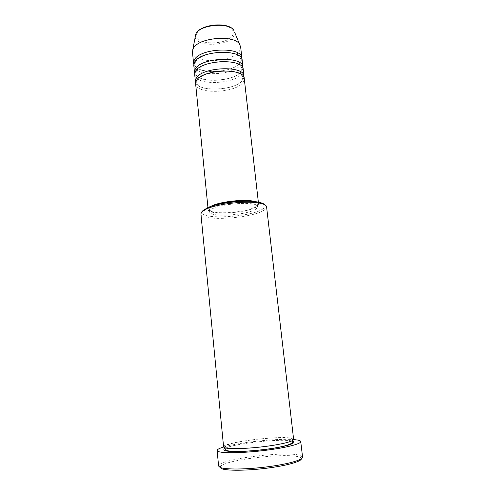 <?xml version="1.0" encoding="UTF-8"?>
<svg xmlns="http://www.w3.org/2000/svg" width="495" height="495" viewBox="0 0 495 495"><rect width="100%" height="100%" fill="white"/><g stroke="black" fill="none" stroke-linecap="round" stroke-linejoin="round"><path stroke-width="0.37" stroke-dasharray="2.48 1.86" d="M195.618 83.742C195.865 94.836 236.486 93.27 243.194 82.096L244.245 78.544M195.661 82.585C198.674 92.782 236.598 90.474 242.94 79.837L243.961 77.424M194.708 74.621C194.987 86.037 235.521 84.558 242.173 73.087L243.206 69.436M194.739 73.47C197.691 84.001 235.62 81.786 241.913 70.841L242.927 68.322M193.805 65.544C194.12 77.282 234.556 75.896 241.152 64.121L242.173 60.371M193.83 64.4C196.719 75.271 234.642 73.136 240.898 61.887L241.913 58.119M264.676 204.713C265.611 205.858 265.215 207.096 263.495 208.432C252.778 217.695 194.721 220.374 202.597 210.944M200.902 213.84C200.741 221.995 254.671 218.258 264.806 209.608L266.576 206.823M220.12 467.441L220.727 466.111C226.654 459.719 285.071 452.801 298.473 456.811L300.508 457.584L301.381 458.735M302.569 457.077L301.659 456.019L299.549 455.239C285.646 451.193 225.503 458.302 219.266 464.824L218.604 466.049M223.598 446.874C222.212 442.542 279.081 435.365 291.277 438.211L293.634 439.387M210.759 206.495L208.909 207.832L208.141 209.484C207.906 215.913 249.814 213.023 257.313 206.211L258.582 204.095C258.458 203.154 257.394 202.368 255.389 201.725M214.162 205.444L210.146 207.795L209.404 209.373C209.162 215.48 249.053 212.726 256.125 206.248L257.32 204.249C257.14 203.012 255.309 202.065 251.837 201.416M256.404 208.68L257.598 206.712C258.557 200.568 215.653 203.736 210.4 210.276L209.651 211.835C209.397 217.856 249.313 215.078 256.404 208.68M192.456 52.025C192.821 64.239 233.12 62.989 239.636 50.768L240.632 46.87M223.641 447.035C238.776 442.4 277.856 438.224 293.628 439.554M196.812 33.431C198.996 28.5 209.911 24.379 219.774 24.923C230.478 26.142 234.797 29.527 232.73 35.083C227.118 46.419 190.86 45.002 196.812 33.431M195.24 36.438C194.504 47.26 228.641 46.685 233.925 35.949L234.618 32.231M225.169 448.352L225.807 448.037C235.255 443.384 281.141 438.459 291.592 440.965L292.477 441.187M197.295 80.209L196.725 82.504C196.261 92.008 235.991 90.808 241.962 80.481L242.903 77.573C241.665 73.18 234.754 70.977 222.162 70.964C210.66 71.478 199.547 75.976 197.295 80.209M196.379 71.008L195.81 73.39C195.407 83.222 235.007 82.096 240.941 71.484L241.863 68.471C240.607 63.917 233.702 61.615 221.147 61.566C209.682 62.054 198.613 66.639 196.379 71.008M195.463 61.856L194.906 64.325C194.554 74.479 234.03 73.433 239.92 62.531L240.836 59.412C239.555 54.698 232.656 52.303 220.139 52.223C208.704 52.687 197.684 57.352 195.463 61.856M300.508 457.584L301.659 456.019M292.415 440.649C292.57 439.783 291.982 439.071 290.645 438.508C284.594 436.893 265.147 438.019 248.608 440.327C241.48 441.361 235.564 442.493 230.849 443.724C224.848 445.519 224.928 446.496 225.058 447.845M258.359 202.164L258.582 204.095M257.32 204.249L257.598 206.712M209.404 209.373L209.651 211.835M207.943 207.554L208.141 209.484M220.727 466.111L219.266 464.824"/><path stroke-width="0.74" d="M258.359 202.164L244.245 78.544C244.648 67.301 201.026 69.356 196.243 80.951L195.618 83.742L207.943 207.554M243.961 77.424L243.986 76.261C244.375 64.938 200.778 66.967 196.014 78.649L195.389 81.458L195.661 82.585M243.986 76.261L243.206 69.436C243.565 57.865 200.054 59.833 195.321 71.75L194.708 74.621L195.389 81.458M242.927 68.322L242.946 67.165C243.292 55.514 199.813 57.457 195.092 69.455L194.479 72.344L194.739 73.47M242.946 67.165L242.173 60.371C242.488 48.479 199.095 50.36 194.411 62.593L193.805 65.544L194.479 72.344M234.618 32.231L240.632 46.87L241.913 58.119C242.216 46.146 198.854 48.003 194.182 60.316L193.576 63.28L193.83 64.4M202.597 210.944L207.417 207.776C218.326 202.634 247.178 199.547 258.922 202.276C261.88 202.894 263.792 203.705 264.676 204.713M266.576 206.823C266.366 205.301 264.212 204.107 260.11 203.241C247.908 200.426 217.794 203.643 206.465 208.977L201.83 211.829L200.902 213.84L223.598 446.874L224.885 447.796C229.21 449.225 246.553 448.773 263.804 446.639C281.073 444.522 294.036 441.274 293.634 439.387L266.576 206.823M301.381 458.735C301.535 461.489 286.376 465.77 266.329 468.264C246.3 470.782 226.407 470.85 221.537 468.635L220.12 467.441M217.119 450.493L218.604 466.049L220.071 467.398C225.083 469.668 245.916 469.551 266.768 466.903C287.644 464.285 303.138 459.849 302.569 457.077L300.731 441.559C301.251 443.879 285.77 447.857 264.98 450.407C244.214 452.975 223.505 453.426 218.555 451.601L217.119 450.493C217.119 449.479 219.291 448.321 223.641 447.035M255.389 201.725C246.776 198.569 218.505 201.589 210.759 206.495M251.837 201.416C242.76 199.603 222.651 201.75 214.162 205.444M293.628 439.554L297.767 440.067C299.648 440.445 300.638 440.94 300.731 441.559M239.747 44.488C234.618 34.13 197.035 37.707 193.05 48.956L192.456 52.025L193.576 63.28M192.815 49.5L195.772 34.161C199.38 24.088 229.179 21.254 233.925 30.572C229.55 21.761 199.114 24.645 195.76 34.211L195.24 36.438M292.477 441.187C297.922 442.685 287.669 446.298 269.156 448.922C250.699 451.57 229.878 452.319 225.163 450.642C223.443 450.048 223.443 449.287 225.169 448.352M207.417 207.776L206.465 208.977M258.922 202.276L260.11 203.241M292.415 440.649L292.446 440.921C294.735 444.077 282.261 447.245 264.905 449.417C247.679 451.551 229.68 452.251 225.98 450.184C225.274 449.336 224.978 448.643 225.083 448.117L225.058 447.845"/></g></svg>
